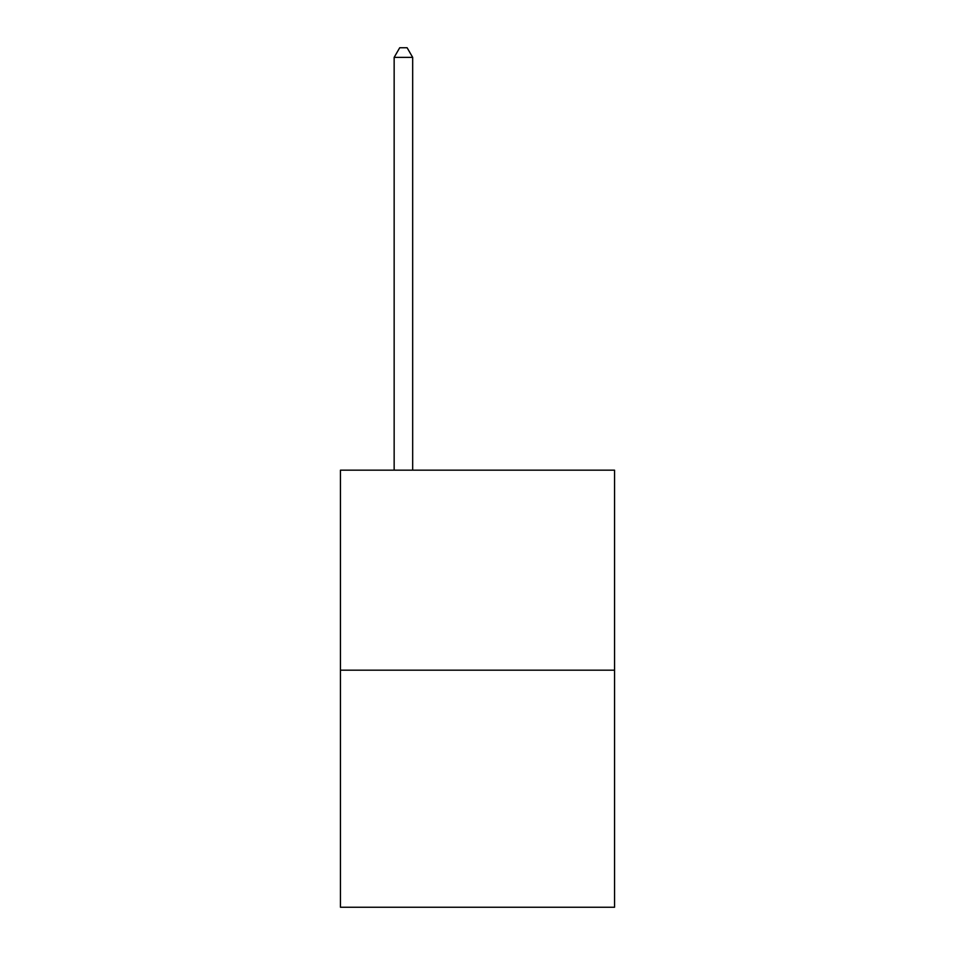 <?xml version="1.0" encoding="UTF-8"?>
<svg xmlns="http://www.w3.org/2000/svg" width="955" height="955" viewBox="0 0 955 955"><rect width="100%" height="100%" fill="white"/><g stroke="black" fill="none" stroke-linecap="round" stroke-linejoin="round"><path stroke-width="1.43" d="M614.554 670.183L614.554 470.17L340.446 470.17L340.446 907.25L614.554 907.25L614.554 670.183L340.446 670.183M412.679 470.17L412.679 57.384L394.152 57.384L394.152 470.17M394.152 57.384L399.715 47.75L407.117 47.75L412.679 57.384"/></g></svg>
